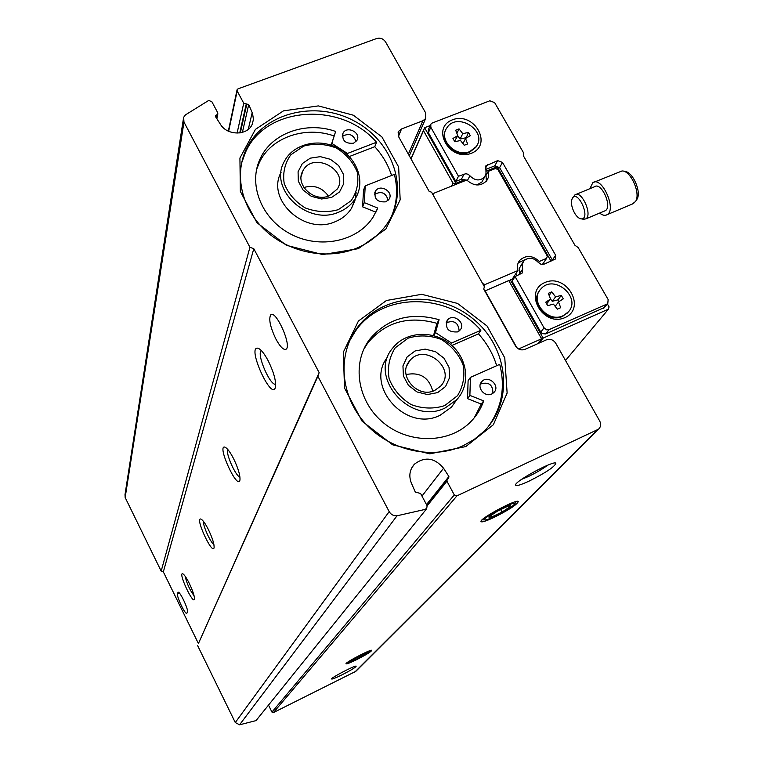 <?xml version="1.0" encoding="UTF-8"?>
<svg xmlns="http://www.w3.org/2000/svg" width="763" height="763" viewBox="0 0 763 763"><rect width="100%" height="100%" fill="white"/><g stroke="black" fill="none" stroke-linecap="round" stroke-linejoin="round"><path stroke-width="1.14" d="M356.197 248.385C369.464 242.863 379.869 234.527 387.404 223.368C409.884 190.092 393.193 141.002 353.813 120.764C314.795 99.886 262.882 113.058 246.134 149.414C233.888 175.414 241.871 209.291 266.058 231.132C290.198 253.011 327.651 260.049 356.197 248.385M391.743 215.757C397.141 202.491 398.009 188.709 394.357 174.393L365.229 185.867L363.531 190.13L362.587 206.83L375.911 212.19M391.581 175.49C388.214 164.913 382.616 155.318 374.776 146.706L376.521 142.252C341.252 100.974 265.228 106.038 245.39 152.59L241.575 163.12M463.275 445.659L474.157 439.478L483.675 431.61C514.624 401.433 508.444 346.764 472.507 318.381C437.104 289.377 381.271 293.765 356.626 328.595C337.208 355.424 340.451 396.026 365.162 423.293C389.731 450.675 432.03 460.156 463.275 445.659M488.282 426.603C501.72 408.033 505.545 387.28 499.727 364.352L470.437 377.38L468.101 380.708L467.547 398.639L481.253 404.085L474.243 417.866M496.665 365.715C493.051 353.918 486.994 343.302 478.477 333.87L480.852 330.312C447.976 292.124 381.948 291.914 355.424 331.142L349.759 340.556M398.467 136.377L401.538 128.966L422.912 120.745L425.62 118.57L425.611 112.819L385.573 41.936C383.331 38.713 380.327 37.587 376.569 38.551L238.008 88.861L237.093 89.7L237.169 90.997L243.731 103.205L248.719 104.598L252.534 113.401L253.45 119.371L252.21 124.293C247.574 135.804 227.164 135.871 220.431 124.302L215.595 116.768L215.538 115.785L217.808 114.04L217.732 112.733L211.914 101.813L208.747 100.411L185.504 114.851L183.635 117.302L183.969 122.061L249.93 247.288L253.793 248.7L319.144 372.64L317.885 376.283L389.187 511.63C390.98 514.634 393.603 516.017 397.037 515.788L426.345 509.131L256.025 720.606L239.572 724.802L397.037 515.788M183.273 119.629L125.008 494.634L125.161 497.514L161.184 571.134L249.93 247.288M161.184 571.134L163.339 571.888L253.793 248.7M177.521 593.786C176.31 596.218 185.295 615.054 186.83 613.309L187.421 611.936C188.728 609.656 179.591 590.476 178.084 592.326L177.521 593.786L179.295 592.965M275.901 339.058C280.269 346.993 283.674 350.36 286.125 349.177C291.962 345.525 275.681 309.273 270.712 314.871C268.528 319.106 270.255 327.165 275.901 339.058M189.319 583.447C192.839 590.896 194.546 596.094 194.441 599.05C193.325 605.479 177.75 571.821 182.738 573.766C184.284 574.596 186.477 577.82 189.319 583.447M268.204 360.794C273.659 371.934 276.101 380.632 275.529 386.898C272.143 402.797 246.125 345.219 258.066 348.252C260.927 349.33 264.303 353.507 268.204 360.794M208.404 529.589C212.391 537.953 214.298 543.971 214.098 547.634C212.562 555.931 194.527 516.818 200.917 519.078C202.786 519.975 205.276 523.485 208.404 529.589M233.554 458.601C238.161 468.167 240.297 475.282 239.963 479.965C237.751 491.143 216.387 444.505 224.923 447.137C227.202 448.129 230.073 451.944 233.554 458.601M163.339 571.888L198.418 643.543L319.144 372.64M198.418 643.543L317.885 376.283M197.665 645.689L235.281 722.542L239.572 724.802M356.34 659.795C366.269 654.73 371.419 651.564 371.8 650.295C370.618 649.237 345.391 662.408 345.982 663.772C346.431 664.268 349.883 662.942 356.34 659.795M494.195 517.333C509.512 509.57 517.543 504.276 518.277 501.434C516.341 498.983 480.623 518.058 480.948 521.377C481.234 522.674 485.649 521.329 494.195 517.333M529.369 480.976C546.136 472.497 554.968 466.565 555.874 463.179C553.776 460.251 515.387 480.928 515.54 484.896C515.74 486.46 520.356 485.154 529.369 480.976M341.595 675.045C350.97 670.248 355.835 667.282 356.197 666.137C355.11 665.183 331.008 677.744 331.6 678.956C332.048 679.385 335.377 678.078 341.595 675.045M268.5 705.117L271.952 712.089L273.412 712.585L355.806 671.335M271.952 712.089L454.3 494.929L456.923 495.864L598.573 429.168C600.872 426.908 601.254 424.19 599.699 421.004L555.779 343.264C553.347 339.745 550.228 338.6 546.422 339.84L524.915 349.378C521.072 350.627 517.924 349.483 515.492 345.935L483.713 289.043L484.419 286.764L431.572 192.209L429.102 191.294L398.772 136.987L398.744 131.236L401.538 128.966M358.305 248.671L385.897 229.005L400.174 199.811L398.639 167.002L381.92 136.92L353.345 115.203L318.333 105.904L283.464 110.864L255.443 129.357L239.925 158.036L240.335 191.389L256.893 222.643L286.392 245.295L322.72 254.584L358.305 248.671M465.783 446.584L493.346 424.762L507.128 393.05L504.772 357.876L487.052 326.011L457.514 303.416L421.739 294.308L386.45 300.498L358.419 321.042L343.321 352.22L344.514 388.024L362.082 421.195L392.611 444.791L429.76 453.842L465.783 446.584M426.155 508.768L426.794 507.958L425.964 508.406L426.345 509.131M426.794 507.958L427.108 505.735L420.566 493.451L415.31 492.106L411.371 483.084C408.615 475.95 409.626 469.655 414.385 464.209C424.8 456.303 434.519 457.638 443.561 468.215L448.892 476.513L448.673 478.153L447.204 479.011L446.918 481.195L454.3 494.929M433.308 195.309L434.013 193.163L466.746 180.03C473.957 186.334 480.614 186.563 486.718 180.726L488.234 177.684L488.644 174.26L488.139 171.446L486.279 174.851M538.506 262.682L539.365 261.423L546.642 258.323L547.3 256.091L497.819 169.443L495.397 168.537L488.139 171.446M546.642 258.323L542.379 264.494M539.365 261.423C532.526 255.262 526.022 254.861 519.822 260.24C517.448 263.197 516.809 266.63 517.924 270.55L512.297 279.048M482.674 283.626L485.106 284.523L517.924 270.55M485.106 284.523L484.085 286.154M434.013 193.163L433.126 194.985M426.488 504.581L448.892 476.513M242.386 132.39L248.719 104.598M521.625 479.345L528.597 476.427C536.351 472.679 542.712 468.94 547.681 465.201M239.963 477.085C235.633 476.265 225.409 453.146 227.717 449.397M213.917 544.553C210.416 542.474 202.739 525.43 203.492 521.434M275.691 384.266C270.064 385.935 256.282 353.784 261.28 350.618L261.28 350.618M194.069 595.76C189.72 589.913 186.763 583.437 185.209 576.313M470.437 377.38L469.884 395.396L483.675 400.871C480.986 408.682 476.761 415.558 470.971 421.51C449.798 443.532 409.721 444.467 383.703 423.026C357.456 401.853 351.361 363.484 369.626 339.344C387.404 318.285 410.561 311.743 439.097 319.726L436.951 323.35L433.527 335.586M436.951 323.35C408.577 315.415 385.534 321.929 367.842 342.892L363.779 349.244M451.83 345.486L478.477 333.87M387.785 356.855C364.008 385.592 405.916 432.821 440.079 415.282L451.486 407.137L456.751 399.678M365.229 185.867L364.294 202.634L377.742 208.051L373.155 217.054C357.752 241.432 319.878 249.549 290.665 234.079C261.28 218.914 247.651 183.835 260.488 158.075C272.248 132.81 306.44 121.031 335.653 131.446L331.171 145.17M334.118 135.967C305.066 125.618 271.046 137.369 259.344 162.529L256.521 169.71M349.263 156.558L374.776 146.706M281.127 172.209C265.81 199.753 304.771 235.605 335.205 221.699C342.301 218.8 347.756 214.298 351.562 208.194L354.871 200.755L356.14 192.686M457.571 331.915L460.06 330.083C466.441 323.15 453.098 312.62 447.423 320.107C444.829 328.5 448.215 332.439 457.571 331.915M491.773 393.975L493.89 392.497C500.833 385.887 488.11 374.337 481.854 381.557C476.131 387.022 484.61 397.647 491.773 393.975M439.097 319.726L435.492 332.611L451.582 343.054L480.852 330.312M451.582 343.054L450.675 344.494M469.884 395.396L467.547 398.639M483.675 400.871L481.253 404.085M435.492 332.611L433.689 335.625M492.927 393.317C492.908 384.619 488.721 381.538 480.366 384.056M459.173 330.951C458.353 322.539 453.995 319.84 446.088 322.863M353.565 143.215L356.903 140.44C361.643 132.953 347.022 125.218 343.035 133.105C341.767 140.516 345.277 143.883 353.565 143.215M385.859 201.814L388.977 199.296C394.204 191.923 379.888 183.378 375.406 191.208C373.784 198.914 377.265 202.453 385.859 201.814M335.653 131.446L331.829 143.368L347.432 153.458L376.521 142.252M347.432 153.458L347.079 154.441M364.294 202.634L362.587 206.83M377.742 208.051L376.436 211.103M331.829 143.368L331.209 145.189M388.129 200.335C385.973 192.734 381.414 190.76 374.461 194.412M356.044 141.584C353.422 134.402 348.834 132.705 342.291 136.482M445.191 407.928L456.722 399.707C471.067 384.523 467.748 358.038 450.122 344.046C432.735 329.778 405.506 331.504 392.831 347.938C367.489 376.655 410.084 425.907 445.191 407.928M444.724 405.601L457.504 395.692C463.255 386.307 465.106 376.016 463.084 364.809C458.687 354.099 451.372 345.629 441.157 339.401C429.989 335.262 418.963 334.852 408.1 338.181L395.224 347.814C389.283 357.084 387.251 367.385 389.12 378.715C393.45 389.635 400.823 398.267 411.219 404.619C422.616 408.796 433.785 409.121 444.724 405.601M437.666 392.592L445.563 386.517L449.626 377.532L449.064 367.451L444.028 358.238L435.511 351.705L425.182 349.111L415.053 350.98L407.118 356.96L402.95 365.897L403.408 376.035L408.434 385.344L417.037 391.963L427.471 394.547L437.666 392.592M338.829 212.104C346.011 209.186 351.524 204.637 355.377 198.475C365.715 181.909 357.284 158.017 337.866 148.022C318.619 137.75 293.202 143.921 284.408 161.317C268.004 189.071 307.661 226.296 338.829 212.104M338.295 209.672L351.085 200.755C356.941 192.152 359.001 182.615 357.256 172.142C353.164 162.061 346.164 154.012 336.245 147.974C325.343 143.864 314.509 143.234 303.75 146.086L290.865 154.755C284.828 163.244 282.596 172.781 284.189 183.378C288.214 193.63 295.271 201.833 305.362 207.984C316.473 212.133 327.451 212.696 338.295 209.672M331.628 197.407L339.535 191.933L343.731 183.673L343.407 174.269L338.648 165.581L330.417 159.305L320.307 156.653L310.303 158.16L302.367 163.54L298.075 171.761L298.304 181.203L303.045 189.987L311.352 196.339L321.566 198.99L331.628 197.407M432.774 391.152C428.987 377.38 420.07 371.848 406.03 374.538M434.748 390.418L440.661 386.116C457.285 368.767 424.047 341.9 409.607 360.956C396.894 374.833 417.533 399.135 434.748 390.418M328.433 196.11C322.205 187.498 314.013 184.636 303.874 187.498M329.101 195.862L337.36 188.957C349.521 169.996 312.763 150.74 302.873 170.902C294.594 184.379 313.831 202.729 329.101 195.862M451.591 186.115L453.05 183.225L423.503 130.731L424.619 127.717L430.189 125.561M411.038 158.952L423.503 130.731M515.073 276.54L544.029 327.832L546.651 329.835L549.026 329.664L606.89 304.094L607.787 303.483L608.149 299.563L578.144 247.508L574.959 245.304L523.37 155.776L523.313 152.381L494.615 102.595L489.817 100.792L432.259 123.005L430.828 124.15L430.818 127.259L458.477 176.263L465.859 173.706L468.12 174.288L469.903 175.795C475.044 180.879 479.975 181.241 484.696 176.882L486.031 173.411L485.802 165.933L497.648 160.612L502.493 162.424L555.655 255.309L555.407 259.019L544.095 264.151L540.967 264.275L538.268 262.386C533.404 257.408 528.578 256.912 523.79 260.889L522.102 264.694L522.684 269.024L522.111 273.125L515.073 276.54L512.03 281.127L540.767 332.115L542.216 333.612L545.726 333.936L604.506 307.451M519.851 274.499L519.126 268.738L522.808 262.386M552.622 260.507L499.603 167.631L494.777 165.838L485.449 169.577M476.837 184.989L481.901 182.023L482.817 180.354M466.451 180.154L461.443 179.191L455.845 181.432L428.386 132.695L428.386 129.605L430.485 124.903M455.225 184.656L455.921 183.282L424.619 127.717L410.923 158.742M453.05 183.225L455.921 183.282L463.007 180.44L463.484 181.336M486.346 181.193L485.955 173.935M485.936 171.246L495.645 167.355L498.058 168.251L551.039 261.184M525.306 259.554L518.201 262.882M515.912 273.583L516.828 275.786M513.852 278.381L510.352 279.878L543.151 338.095L608.454 309.149L609.084 306.888L607.396 303.96M509.541 281.919L510.352 279.878L509.293 281.48M539.393 342.959L543.151 338.095L541.101 337.952M458.477 176.263L455.845 181.432M462.292 181.813L463.007 180.44M565.507 360.479L608.454 309.149M471.448 153.239C493.299 144.722 474.081 111.207 452.449 119.82C430.437 128.041 449.598 162.061 471.448 153.239M564.887 317.637C586.833 308.099 566.642 272.887 544.925 282.51C522.798 291.724 542.951 327.489 564.887 317.637M563.151 315.701L567.748 312.525C582.674 298.228 554.11 273.164 540.919 288.929C528.978 300.67 547.796 323.436 563.151 315.701M555.578 296.864L551.725 291.867L548.33 293.335L550.562 299.048L545.745 302.177L547.7 305.629L553.461 304.151L557.324 309.168L560.719 307.689L558.478 301.957L563.266 298.838L561.31 295.395L555.578 296.864L552.269 301.309L550.543 299.077M539.679 290.522C529.274 302.72 547.948 323.75 562.674 316.321L568.473 311.705M469.855 151.532L476.179 146.649C488.139 131.074 456.961 111.188 446.822 127.917C438.057 139.591 455.864 157.903 469.855 151.532M462.76 133.668L459.049 128.89L455.673 130.206L457.762 135.623L452.945 138.465L454.805 141.756L460.518 140.478L464.238 145.275L467.614 143.949L465.516 138.523L470.313 135.68L468.444 132.409L462.76 133.668L460.118 139.047L457.647 135.862M445.706 129.977C438.763 141.899 456.207 158.313 469.474 152.276L475.788 147.402L476.923 145.466M549.131 295.395L551.725 291.867M546.527 303.979L550.562 299.048M555.159 306.364L558.478 301.957M559.145 301.528L557.972 299.849L561.31 295.395M557.972 299.849L552.269 301.309M456.894 133.363L459.049 128.89M454.5 141.384L457.762 135.623M462.969 143.644L465.516 138.523M466.098 138.179L468.444 132.409M465.773 137.788L460.118 139.047M537.82 343.655L541.568 338.791L508.768 280.555L484.81 291.008M516.828 347.68L485.001 290.703M541.568 338.791L518.582 348.977M636.523 199.973L636.971 199.277C641.845 191.914 632.336 170.778 624.496 171.541M632.355 204.026L635.617 201.375C640.958 193.306 630.486 170.092 621.921 170.988L594.282 182.109M599.651 213.077C602.551 215.376 605.069 215.9 607.186 214.641C616.933 209.424 601.759 175.738 592.803 182.719L589.904 188.661M604.334 211.103L605.364 210.664C612.66 206.735 601.292 181.518 594.577 186.735L576.008 194.422M582.455 219.076L585.774 218.914C592.899 215.042 581.492 189.71 574.94 194.87L572.689 197.789M574.549 213.03C576.828 216.797 579.146 218.752 581.501 218.886C591.201 218.685 577.667 188.633 572.269 198.409C570.724 202.281 571.487 207.154 574.549 213.03M510.018 506.727L502.064 512.059L510.018 506.727L510.304 505.716L507.691 506.279L497.295 511.239L489.331 516.599L488.921 517.133L491.782 516.971L502.064 512.059L491.782 516.971L490.876 515.292M495.263 516.227C489.798 518.811 486.355 520.023 484.934 519.88C479.832 519.107 517.543 498.964 514.691 503.99C512.154 506.947 505.678 511.029 495.263 516.227M500.642 509.436L502.064 512.059M366.259 653.49L361.29 656.657L366.316 653.166L356.588 657.563L351.609 660.729L353.994 660.262L361.29 656.657L353.994 660.262L353.527 659.346M356.855 659.27L348.681 662.589C345.715 662.551 370.618 649.542 369.34 651.802C368.043 653.223 363.875 655.713 356.855 659.27M360.661 655.436L361.29 656.657M125.161 497.514L183.969 122.061M235.281 722.542L389.187 511.63M273.412 712.585L456.923 495.864M354.633 672.251L597.257 430.017M408.358 154.145L422.912 120.745M421.968 496.093L443.561 468.215M427.166 505.85L446.918 481.195M216.301 117.864L216.873 114.908M215.853 117.168L216.244 115.137M248.28 129.319L252.2 112.581M240.316 132.857L246.85 103.902M239.744 132.953L246.22 104.14M237.093 133.124L243.731 103.205M228.652 131.293L237.169 90.997M178.475 592.317L177.922 592.574M430.818 127.259L428.386 132.695M606.89 304.094L603.266 308.481M549.026 329.664L545.726 333.936M494.882 168.737L495.645 167.355M497.476 169.31L498.058 168.251M550.199 261.547L550.829 260.65M464.114 174.021L461.443 179.191M469.903 175.795L467.347 180.669M487.423 164.703L485.211 168.804M497.648 160.612L494.777 165.838M502.493 162.424L499.603 167.631M555.655 255.309L552.374 259.983M522.684 269.024L519.603 273.65M544.029 327.832L540.767 332.115M245.39 152.59L246.134 149.414M355.424 331.142L356.626 328.595M355.405 671.736L598.573 429.168M398.105 132.772L398.744 131.236M409.302 155.843L425.62 118.57M519.822 260.24L518.439 262.348M411.648 468.053L414.385 464.209M426.612 504.81L446.937 479.355M216.892 118.79L217.808 114.04M228.347 131.15L236.969 90.244M555.283 463.017L555.874 463.179M259.096 348.72L258.066 348.252M271.638 314.49L270.712 314.871M369.626 339.344L367.842 342.892M481.854 381.557L480.852 382.931M447.423 320.107L446.45 321.719M260.488 158.075L259.344 162.529M375.406 191.208L374.614 193.106M343.035 133.105L342.349 135.07M451.486 407.137L456.722 399.707M351.562 208.194L355.377 198.475M406.975 365.477L409.607 360.956M301.147 176.387L302.873 170.902M484.696 176.882L481.901 182.023M485.802 165.933L485.354 166.773M607.787 303.483L604.153 307.87M567.262 313.145L567.748 312.525M475.788 147.402L476.179 146.649M636.971 199.277L635.617 201.375M633.748 203.435L607.186 214.641M605.364 210.664L585.774 218.914M581.501 218.886L584.124 219.41M509.827 505.707L510.304 505.716M514.691 503.99L516.255 501.51M484.934 519.88L482.121 519.822M369.34 651.802L370.084 650.639M348.681 662.589L347.26 662.532"/></g></svg>
